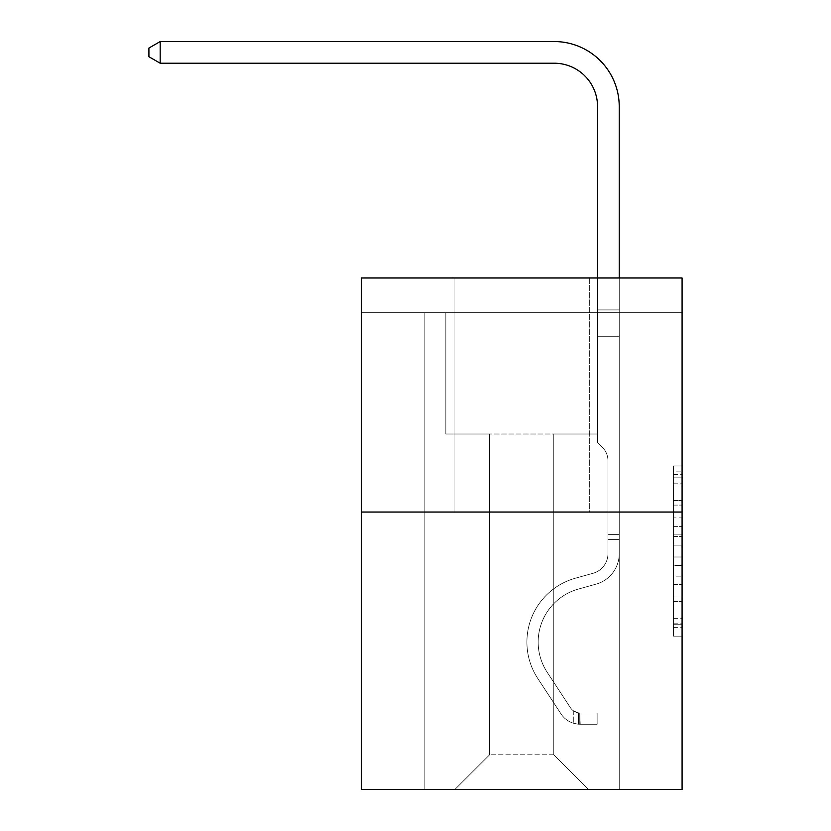 <?xml version="1.0" encoding="UTF-8"?>
<svg xmlns="http://www.w3.org/2000/svg" width="831" height="831" viewBox="0 0 831 831"><rect width="100%" height="100%" fill="white"/><g stroke="black" fill="none" stroke-linecap="round" stroke-linejoin="round"><path stroke-width="0.62" stroke-dasharray="4.16 3.12" d="M673.411 517.858L673.411 545.084L682.085 545.084L682.085 627.634L682.085 474.459L682.085 545.084L673.411 545.084L673.411 471.904L673.411 636.141L673.411 465.952L673.411 624.226L682.085 624.226L673.411 624.226L682.085 624.226L673.411 624.226L673.411 597.001L673.411 636.141L682.085 636.141L682.085 465.952L682.085 623.801L682.085 556.999L673.411 556.999L682.085 556.999L682.085 597.001L682.085 477.867L673.411 477.867L682.085 477.867L682.085 636.141L682.085 474.459L682.085 636.141L673.411 636.141L673.411 465.952L682.085 465.952L682.085 474.459L682.085 465.952L682.085 474.459L682.085 465.952L682.085 471.904L682.085 465.952L673.411 465.952L673.411 477.867L682.085 477.867L673.411 477.867L673.411 517.858L682.085 517.858M589.324 277.959L589.324 512.031L454.079 512.031L589.324 512.031L454.079 512.031L589.324 512.031L589.324 277.959L454.079 277.959L454.079 512.031L454.079 277.959L589.324 277.959M682.085 534.873L682.085 526.366L682.085 534.873L673.411 534.873L673.411 500.626L673.411 601.467L673.411 576.143L682.085 576.143L673.411 576.143L673.411 636.141L682.085 636.141L673.411 636.141L682.085 636.141L673.411 636.141L673.411 465.952L682.085 465.952L673.411 465.952L682.085 465.952L673.411 465.952L673.411 534.873L682.085 534.873M682.085 312.643L682.085 277.959L361.319 277.959L682.085 277.959L682.085 789.45L361.319 789.45L361.319 512.031L682.085 512.031L361.319 512.031L361.319 277.959L682.085 277.959L682.085 312.643L361.319 312.643L682.085 312.643M588.452 789.45L619.23 789.45L619.23 312.643L597.551 312.643L597.551 434.011L553.778 434.011L553.778 754.777L588.452 789.45L619.23 789.45L619.23 312.643L597.551 312.643L597.551 434.011L553.778 434.011L553.778 754.777L489.625 754.777L489.625 434.011L489.625 754.777L489.625 434.011L489.625 754.777L489.625 434.011L553.778 434.011L553.778 754.777L588.452 789.45L619.23 789.45L619.23 312.643L597.551 312.643L597.551 434.011L553.778 434.011L553.778 754.777L588.452 789.45L619.23 789.45L619.23 312.643L597.551 312.643L597.551 434.011L553.778 434.011L553.778 754.777L588.452 789.45L619.23 789.45L619.23 312.643L597.551 312.643L597.551 434.011L553.778 434.011L553.778 754.777L588.452 789.45L619.23 789.45L619.23 312.643L597.551 312.643L597.551 434.011L553.778 434.011L553.778 754.777L588.452 789.45L619.23 789.45L619.23 312.643L597.551 312.643L597.551 434.011L553.778 434.011L553.778 754.777L588.452 789.45L619.23 789.45L619.23 312.643L597.551 312.643L597.551 434.011L553.778 434.011L553.778 754.777L588.452 789.45L619.23 789.45L619.23 312.643L597.551 312.643L597.551 434.011L553.778 434.011L553.778 754.777L588.452 789.45L619.23 789.45L619.23 312.643L597.551 312.643L597.551 434.011L553.778 434.011L553.778 754.777L588.452 789.45L619.23 789.45L619.23 312.643L597.551 312.643L597.551 434.011L553.778 434.011L553.778 754.777L588.452 789.45L619.23 789.45L619.23 312.643L597.551 312.643L597.551 434.011L553.778 434.011L553.778 754.777L588.452 789.45L619.23 789.45L619.23 312.643L597.551 312.643L597.551 434.011L553.778 434.011L553.778 754.777L588.452 789.45L619.23 789.45L619.23 312.643L597.551 312.643L597.551 434.011L553.778 434.011L553.778 754.777L588.452 789.45L619.23 789.45L619.23 312.643L597.551 312.643L597.551 434.011L553.778 434.011L553.778 754.777L588.452 789.45L619.23 789.45L619.23 312.643L597.551 312.643L597.551 434.011L553.778 434.011L553.778 754.777L588.452 789.45L619.23 789.45L619.23 312.643L597.551 312.643L597.551 434.011L553.778 434.011L553.778 754.777L588.452 789.45L619.23 789.45L619.23 312.643L597.551 312.643L597.551 434.011L553.778 434.011L553.778 754.777L588.452 789.45L619.23 789.45L619.23 312.643L597.551 312.643L597.551 434.011L553.778 434.011L553.778 754.777L588.452 789.45L619.23 789.45L619.23 312.643L597.551 312.643L597.551 434.011L553.778 434.011L553.778 754.777L588.452 789.45L619.23 789.45L619.23 312.643L597.551 312.643L597.551 434.011L553.778 434.011L553.778 754.777L588.452 789.45L619.23 789.45L619.23 312.643L597.551 312.643L597.551 434.011L553.778 434.011L553.778 754.777L588.452 789.45L619.23 789.45L619.23 312.643L597.551 312.643L597.551 434.011L553.778 434.011L553.778 754.777L588.452 789.45L454.941 789.45L619.23 789.45L619.23 312.643L597.551 312.643L597.551 434.011L553.778 434.011L553.778 754.777L588.452 789.45L553.778 754.777L553.778 434.011L445.842 434.011L445.842 312.643L424.174 312.643L424.174 789.45L454.941 789.45L489.625 754.777L489.625 434.011L445.842 434.011L445.842 312.643L424.174 312.643L424.174 789.45L454.941 789.45L489.625 754.777L489.625 434.011L445.842 434.011L445.842 312.643L424.174 312.643L424.174 789.45L454.941 789.45L489.625 754.777L489.625 434.011L445.842 434.011L445.842 312.643L424.174 312.643L424.174 789.45L454.941 789.45L489.625 754.777L489.625 434.011L445.842 434.011L445.842 312.643L424.174 312.643L424.174 789.45L454.941 789.45L489.625 754.777L489.625 434.011L445.842 434.011L445.842 312.643L424.174 312.643L424.174 789.45L454.941 789.45L489.625 754.777L489.625 434.011L445.842 434.011L445.842 312.643L424.174 312.643L424.174 789.45L454.941 789.45L489.625 754.777L489.625 434.011L445.842 434.011L445.842 312.643L424.174 312.643L424.174 789.45L454.941 789.45L489.625 754.777L489.625 434.011L445.842 434.011L445.842 312.643L424.174 312.643L424.174 789.45L454.941 789.45L489.625 754.777L489.625 434.011L445.842 434.011L445.842 312.643L424.174 312.643L424.174 789.45L454.941 789.45L489.625 754.777L489.625 434.011L445.842 434.011L445.842 312.643L424.174 312.643L424.174 789.45L454.941 789.45L489.625 754.777L489.625 434.011L445.842 434.011L445.842 312.643L424.174 312.643L424.174 789.45L454.941 789.45L489.625 754.777L489.625 434.011L445.842 434.011L445.842 312.643L424.174 312.643L424.174 789.45L454.941 789.45L489.625 754.777L489.625 434.011L445.842 434.011L445.842 312.643L424.174 312.643L424.174 789.45L454.941 789.45L489.625 754.777L489.625 434.011L445.842 434.011L445.842 312.643L424.174 312.643L424.174 789.45L454.941 789.45L489.625 754.777L489.625 434.011L445.842 434.011L445.842 312.643L424.174 312.643L424.174 789.45L454.941 789.45L489.625 754.777L489.625 434.011L445.842 434.011L445.842 312.643L424.174 312.643L424.174 789.45L454.941 789.45L489.625 754.777L489.625 434.011L445.842 434.011L445.842 312.643L424.174 312.643L424.174 789.45L454.941 789.45L489.625 754.777L489.625 434.011L445.842 434.011L445.842 312.643L424.174 312.643L424.174 789.45L454.941 789.45L489.625 754.777L489.625 434.011L445.842 434.011L445.842 312.643L424.174 312.643L424.174 789.45L454.941 789.45L489.625 754.777L489.625 434.011L445.842 434.011L445.842 312.643L424.174 312.643L424.174 789.45L454.941 789.45L489.625 754.777L553.778 754.777L588.452 789.45M424.174 789.45L454.941 789.45L489.625 754.777L489.625 434.011L445.842 434.011L445.842 312.643L424.174 312.643L424.174 789.45L454.941 789.45L489.625 754.777L454.941 789.45L489.625 754.777L454.941 789.45L424.174 789.45L424.174 312.643L424.174 789.45M445.842 312.643L424.174 312.643L445.842 312.643L445.842 434.011L445.842 312.643M361.319 312.643L361.319 277.959L361.319 312.643M489.625 434.011L445.842 434.011L489.625 434.011M361.319 512.031L682.085 512.031M673.411 545.084L682.085 545.084L673.411 545.084M673.411 471.904L673.411 465.952L673.411 471.904L682.085 471.904L673.411 471.904M673.411 601.042L673.411 565.506L673.411 601.042L682.085 601.042L673.411 601.042M673.411 565.506L673.411 556.999L682.085 556.999L673.411 556.999L673.411 565.506L682.085 565.506L673.411 565.506M673.411 500.626L673.411 477.867L673.411 500.626L682.085 500.626L673.411 500.626M673.411 465.952L682.085 465.952L673.411 465.952L673.411 474.459L673.411 465.952L682.085 465.952M673.411 636.141L682.085 636.141L673.411 636.141L673.411 627.634L673.411 636.141M554.204 41.55A65.015 65.015 0 0 1 619.23 106.565A65.015 65.015 0 0 0 554.204 41.55A65.015 65.015 0 0 1 619.23 106.565A65.015 65.015 0 0 0 554.204 41.55A65.015 65.015 0 0 1 619.23 106.565A65.015 65.015 0 0 0 554.204 41.55A65.015 65.015 0 0 1 619.23 106.565A65.015 65.015 0 0 0 554.204 41.55A65.015 65.015 0 0 1 619.23 106.565A65.015 65.015 0 0 0 554.204 41.55A65.015 65.015 0 0 1 619.23 106.565A65.015 65.015 0 0 0 554.204 41.55L160.186 41.55L148.915 48.053L160.186 41.55L148.915 48.053L160.186 41.55L554.204 41.55A65.015 65.015 0 0 1 619.23 106.565L619.23 309.921L597.551 309.921L597.551 106.565L597.551 442.508L602.444 447.39A18.833 18.833 0 0 1 607.96 460.706L607.96 553.654L607.96 460.706A18.833 18.833 0 0 0 602.444 447.39L597.551 442.508L597.551 309.921L597.551 442.508L602.444 447.39A18.833 18.833 0 0 1 607.96 460.706L607.96 553.654L607.96 460.706A18.833 18.833 0 0 0 602.444 447.39L597.551 442.508L597.551 309.921L597.551 442.508L602.444 447.39A18.833 18.833 0 0 1 607.96 460.706L607.96 553.654L607.96 460.706A18.833 18.833 0 0 0 602.444 447.39L597.551 442.508L597.551 309.921L597.551 442.508L602.444 447.39A18.833 18.833 0 0 1 607.96 460.706L607.96 553.654A20.37 20.37 0 0 1 593.054 573.286A20.37 20.37 0 0 0 607.96 553.654A20.37 20.37 0 0 1 593.054 573.286A20.37 20.37 0 0 0 607.96 553.654L607.96 460.706A18.833 18.833 0 0 0 602.444 447.39L597.551 442.508L597.551 309.921L597.551 442.508L602.444 447.39L597.551 442.508L597.551 309.921L597.551 442.508L597.551 309.921L597.551 336.742L619.23 336.742L619.23 553.654A31.64 31.64 0 0 1 596.076 584.141A31.64 31.64 0 0 0 619.23 553.654A31.64 31.64 0 0 1 596.076 584.141A31.64 31.64 0 0 0 619.23 553.654L619.23 534.395L607.96 534.395L619.23 534.395L619.23 553.654A31.64 31.64 0 0 1 596.076 584.141A31.64 31.64 0 0 0 619.23 553.654L619.23 534.395L619.23 553.654A31.64 31.64 0 0 1 596.076 584.141A31.64 31.64 0 0 0 619.23 553.654A31.64 31.64 0 0 1 596.076 584.141A31.64 31.64 0 0 0 619.23 553.654L619.23 534.395L607.96 534.395L619.23 534.395L607.96 534.395L619.23 534.395L607.96 534.395L619.23 534.395L607.96 534.395L607.96 553.654A20.37 20.37 0 0 1 593.054 573.286A20.37 20.37 0 0 0 607.96 553.654L607.96 534.395L607.96 553.654A20.37 20.37 0 0 1 593.054 573.286A20.37 20.37 0 0 0 607.96 553.654A20.37 20.37 0 0 1 593.054 573.286A20.37 20.37 0 0 0 607.96 553.654L607.96 534.395L607.96 553.654A20.37 20.37 0 0 1 593.054 573.286A20.37 20.37 0 0 0 607.96 553.654L607.96 534.395L607.96 553.654A20.37 20.37 0 0 1 593.054 573.286A20.37 20.37 0 0 0 607.96 553.654A20.37 20.37 0 0 1 593.054 573.286A20.37 20.37 0 0 0 607.96 553.654L607.96 534.395L607.96 553.654A20.37 20.37 0 0 1 593.054 573.286A20.37 20.37 0 0 0 607.96 553.654L607.96 534.395L607.96 553.654A20.37 20.37 0 0 1 593.054 573.286A20.37 20.37 0 0 0 607.96 553.654A20.37 20.37 0 0 1 593.054 573.286A20.37 20.37 0 0 0 607.96 553.654L607.96 534.395L607.96 553.654A20.37 20.37 0 0 1 593.054 573.286A20.37 20.37 0 0 0 607.96 553.654A20.37 20.37 0 0 1 593.054 573.286L575.416 578.199L593.054 573.286A20.37 20.37 0 0 0 607.96 553.654L607.96 534.395L607.96 553.654A20.37 20.37 0 0 1 593.054 573.286L575.416 578.199L593.054 573.286A20.37 20.37 0 0 0 607.96 553.654A20.37 20.37 0 0 1 593.054 573.286L575.416 578.199L593.054 573.286A20.37 20.37 0 0 0 607.96 553.654A20.37 20.37 0 0 1 593.054 573.286L575.416 578.199L593.054 573.286A20.37 20.37 0 0 0 607.96 553.654L607.96 534.395L607.96 553.654A20.37 20.37 0 0 1 593.054 573.286L575.416 578.199L593.054 573.286A20.37 20.37 0 0 0 607.96 553.654A20.37 20.37 0 0 1 593.054 573.286L575.416 578.199L593.054 573.286A20.37 20.37 0 0 0 607.96 553.654A20.37 20.37 0 0 1 593.054 573.286L575.416 578.199L593.054 573.286A20.37 20.37 0 0 0 607.96 553.654L607.96 534.395L607.96 553.654A20.37 20.37 0 0 1 593.054 573.286L575.416 578.199A66.324 66.324 0 0 0 537.771 678.46A66.324 66.324 0 0 1 575.416 578.199L593.054 573.286A20.37 20.37 0 0 0 607.96 553.654A20.37 20.37 0 0 1 593.054 573.286L575.416 578.199A66.324 66.324 0 0 0 537.771 678.46A66.324 66.324 0 0 1 575.416 578.199A66.324 66.324 0 0 0 537.771 678.46A66.324 66.324 0 0 1 575.416 578.199L593.054 573.286L575.416 578.199A66.324 66.324 0 0 0 537.771 678.46A66.324 66.324 0 0 1 575.416 578.199L593.054 573.286L575.416 578.199A66.324 66.324 0 0 0 537.771 678.46A66.324 66.324 0 0 1 575.416 578.199A66.324 66.324 0 0 0 537.771 678.46A66.324 66.324 0 0 1 575.416 578.199L593.054 573.286A20.37 20.37 0 0 0 607.96 553.654A20.37 20.37 0 0 1 593.054 573.286L575.416 578.199A66.324 66.324 0 0 0 537.771 678.46A66.324 66.324 0 0 1 575.416 578.199L593.054 573.286L575.416 578.199A66.324 66.324 0 0 0 537.771 678.46A66.324 66.324 0 0 1 575.416 578.199A66.324 66.324 0 0 0 537.771 678.46A66.324 66.324 0 0 1 575.416 578.199L593.054 573.286L575.416 578.199A66.324 66.324 0 0 0 537.771 678.46A66.324 66.324 0 0 1 575.416 578.199L593.054 573.286A20.37 20.37 0 0 0 607.96 553.654L607.96 534.395L607.96 553.654A20.37 20.37 0 0 1 593.054 573.286L575.416 578.199A66.324 66.324 0 0 0 537.771 678.46A66.324 66.324 0 0 1 575.416 578.199A66.324 66.324 0 0 0 537.771 678.46A66.324 66.324 0 0 1 575.416 578.199L593.054 573.286L575.416 578.199A66.324 66.324 0 0 0 537.771 678.46L561.008 713.881L537.771 678.46A66.324 66.324 0 0 1 575.416 578.199A66.324 66.324 0 0 0 537.771 678.46L561.008 713.881L537.771 678.46A66.324 66.324 0 0 1 575.416 578.199A66.324 66.324 0 0 0 537.771 678.46L561.008 713.881L537.771 678.46A66.324 66.324 0 0 1 575.416 578.199L593.054 573.286L575.416 578.199A66.324 66.324 0 0 0 537.771 678.46L561.008 713.881L537.771 678.46A66.324 66.324 0 0 1 575.416 578.199A66.324 66.324 0 0 0 537.771 678.46L561.008 713.881L537.771 678.46A66.324 66.324 0 0 1 575.416 578.199A66.324 66.324 0 0 0 537.771 678.46L561.008 713.881L537.771 678.46A66.324 66.324 0 0 1 575.416 578.199L593.054 573.286A20.37 20.37 0 0 0 607.96 553.654A20.37 20.37 0 0 1 593.054 573.286L575.416 578.199A66.324 66.324 0 0 0 537.771 678.46L561.008 713.881L537.771 678.46A66.324 66.324 0 0 1 575.416 578.199A66.324 66.324 0 0 0 537.771 678.46L561.008 713.881A22.977 22.977 0 0 0 573.286 723.188C579.965 724.601 579.965 724.601 573.286 723.188C579.965 724.601 579.965 724.601 573.286 723.188A22.977 22.977 0 0 1 561.008 713.881L537.771 678.46L561.008 713.881A22.977 22.977 0 0 0 579.778 724.248A22.977 22.977 0 0 1 561.008 713.881A22.977 22.977 0 0 0 573.286 723.188C579.965 724.601 579.965 724.601 573.286 723.188C579.965 724.601 579.965 724.601 573.286 723.188A22.977 22.977 0 0 1 561.008 713.881L537.771 678.46A66.324 66.324 0 0 1 575.416 578.199A66.324 66.324 0 0 0 537.771 678.46L561.008 713.881A22.977 22.977 0 0 0 579.778 724.248A22.977 22.977 0 0 1 561.008 713.881A22.977 22.977 0 0 0 573.286 723.188C579.965 724.601 579.965 724.601 573.286 723.188C579.965 724.601 579.965 724.601 573.286 723.188A22.977 22.977 0 0 1 561.008 713.881L537.771 678.46L561.008 713.881A22.977 22.977 0 0 0 579.778 724.248A22.977 22.977 0 0 1 561.008 713.881A22.977 22.977 0 0 0 573.286 723.188C579.965 724.601 579.965 724.601 573.286 723.188C579.965 724.601 579.965 724.601 573.286 723.188A22.977 22.977 0 0 1 561.008 713.881L537.771 678.46L561.008 713.881A22.977 22.977 0 0 0 579.778 724.248A22.977 22.977 0 0 1 561.008 713.881A22.977 22.977 0 0 0 573.286 723.188C579.965 724.601 579.965 724.601 573.286 723.188C579.965 724.601 579.965 724.601 573.286 723.188A22.977 22.977 0 0 1 561.008 713.881L537.771 678.46A66.324 66.324 0 0 1 575.416 578.199L593.054 573.286L575.416 578.199A66.324 66.324 0 0 0 537.771 678.46L561.008 713.881A22.977 22.977 0 0 0 579.778 724.248A22.977 22.977 0 0 1 561.008 713.881A22.977 22.977 0 0 0 573.286 723.188C579.965 724.601 579.965 724.601 573.286 723.188C579.965 724.601 579.965 724.601 573.286 723.188A22.977 22.977 0 0 1 561.008 713.881L537.771 678.46L561.008 713.881A22.977 22.977 0 0 0 579.778 724.248A22.977 22.977 0 0 1 561.008 713.881A22.977 22.977 0 0 0 573.286 723.188C579.965 724.601 579.965 724.601 573.286 723.188C579.965 724.601 579.965 724.601 573.286 723.188A22.977 22.977 0 0 1 561.008 713.881L537.771 678.46L561.008 713.881A22.977 22.977 0 0 0 579.778 724.248A22.977 22.977 0 0 1 561.008 713.881A22.977 22.977 0 0 0 573.286 723.188C579.965 724.601 579.965 724.601 573.286 723.188C579.965 724.601 579.965 724.601 573.286 723.188A22.977 22.977 0 0 1 561.008 713.881L537.771 678.46A66.324 66.324 0 0 1 575.416 578.199A66.324 66.324 0 0 0 537.771 678.46L561.008 713.881A22.977 22.977 0 0 0 579.778 724.248A22.977 22.977 0 0 1 561.008 713.881A22.977 22.977 0 0 0 573.286 723.188C579.965 724.601 579.965 724.601 573.286 723.188C579.965 724.601 579.965 724.601 573.286 723.188A22.977 22.977 0 0 1 561.008 713.881L537.771 678.46L561.008 713.881A22.977 22.977 0 0 0 579.778 724.248A22.977 22.977 0 0 1 561.008 713.881A22.977 22.977 0 0 0 573.286 723.188C579.965 724.601 579.965 724.601 573.286 723.188C579.965 724.601 579.965 724.601 573.286 723.188A22.977 22.977 0 0 1 561.008 713.881L537.771 678.46L561.008 713.881A22.977 22.977 0 0 0 579.778 724.248A22.977 22.977 0 0 1 561.008 713.881A22.977 22.977 0 0 0 573.286 723.188C579.965 724.601 579.965 724.601 573.286 723.188C579.965 724.601 579.965 724.601 573.286 723.188A22.977 22.977 0 0 1 561.008 713.881L537.771 678.46A66.324 66.324 0 0 1 575.416 578.199A66.324 66.324 0 0 0 537.771 678.46L561.008 713.881A22.977 22.977 0 0 0 579.778 724.248A22.977 22.977 0 0 1 561.008 713.881A22.977 22.977 0 0 0 573.286 723.188C579.965 724.601 579.965 724.601 573.286 723.188C579.965 724.601 579.965 724.601 573.286 723.188A22.977 22.977 0 0 1 561.008 713.881L537.771 678.46L561.008 713.881A22.977 22.977 0 0 0 579.778 724.248L597.125 724.258L579.778 724.248A22.977 22.977 0 0 1 561.008 713.881L537.771 678.46A66.324 66.324 0 0 1 575.416 578.199L593.054 573.286A20.37 20.37 0 0 0 607.96 553.654L607.96 534.395L607.96 539.599L607.96 534.395L619.23 534.395L619.23 553.654A31.64 31.64 0 0 1 596.076 584.141A31.64 31.64 0 0 0 619.23 553.654L619.23 539.599L619.23 553.654A31.64 31.64 0 0 1 596.076 584.141A31.64 31.64 0 0 0 619.23 553.654A31.64 31.64 0 0 1 596.076 584.141A31.64 31.64 0 0 0 619.23 553.654A31.64 31.64 0 0 1 596.076 584.141A31.64 31.64 0 0 0 619.23 553.654A31.64 31.64 0 0 1 596.076 584.141A31.64 31.64 0 0 0 619.23 553.654A31.64 31.64 0 0 1 596.076 584.141A31.64 31.64 0 0 0 619.23 553.654A31.64 31.64 0 0 1 596.076 584.141A31.64 31.64 0 0 0 619.23 553.654A31.64 31.64 0 0 1 596.076 584.141L578.438 589.054L596.076 584.141A31.64 31.64 0 0 0 619.23 553.654A31.64 31.64 0 0 1 596.076 584.141L578.438 589.054L596.076 584.141A31.64 31.64 0 0 0 619.23 553.654A31.64 31.64 0 0 1 596.076 584.141L578.438 589.054L596.076 584.141A31.64 31.64 0 0 0 619.23 553.654A31.64 31.64 0 0 1 596.076 584.141L578.438 589.054L596.076 584.141A31.64 31.64 0 0 0 619.23 553.654A31.64 31.64 0 0 1 596.076 584.141L578.438 589.054L596.076 584.141A31.64 31.64 0 0 0 619.23 553.654A31.64 31.64 0 0 1 596.076 584.141L578.438 589.054A55.054 55.054 0 0 0 547.193 672.279A55.054 55.054 0 0 1 578.438 589.054A55.054 55.054 0 0 0 547.193 672.279A55.054 55.054 0 0 1 578.438 589.054L596.076 584.141L578.438 589.054A55.054 55.054 0 0 0 547.193 672.279A55.054 55.054 0 0 1 578.438 589.054L596.076 584.141L578.438 589.054A55.054 55.054 0 0 0 547.193 672.279A55.054 55.054 0 0 1 578.438 589.054A55.054 55.054 0 0 0 547.193 672.279A55.054 55.054 0 0 1 578.438 589.054L596.076 584.141L578.438 589.054A55.054 55.054 0 0 0 547.193 672.279A55.054 55.054 0 0 1 578.438 589.054L596.076 584.141L578.438 589.054A55.054 55.054 0 0 0 547.193 672.279A55.054 55.054 0 0 1 578.438 589.054A55.054 55.054 0 0 0 547.193 672.279A55.054 55.054 0 0 1 578.438 589.054L596.076 584.141L578.438 589.054A55.054 55.054 0 0 0 547.193 672.279A55.054 55.054 0 0 1 578.438 589.054L596.076 584.141L578.438 589.054A55.054 55.054 0 0 0 547.193 672.279A55.054 55.054 0 0 1 578.438 589.054A55.054 55.054 0 0 0 547.193 672.279A55.054 55.054 0 0 1 578.438 589.054L596.076 584.141L578.438 589.054A55.054 55.054 0 0 0 547.193 672.279A55.054 55.054 0 0 1 578.438 589.054A55.054 55.054 0 0 0 547.193 672.279L570.43 707.7L547.193 672.279A55.054 55.054 0 0 1 578.438 589.054L596.076 584.141L578.438 589.054A55.054 55.054 0 0 0 547.193 672.279L570.43 707.7L547.193 672.279A55.054 55.054 0 0 1 578.438 589.054A55.054 55.054 0 0 0 547.193 672.279L570.43 707.7L547.193 672.279A55.054 55.054 0 0 1 578.438 589.054A55.054 55.054 0 0 0 547.193 672.279L570.43 707.7L547.193 672.279A55.054 55.054 0 0 1 578.438 589.054L596.076 584.141L578.438 589.054A55.054 55.054 0 0 0 547.193 672.279L570.43 707.7L547.193 672.279A55.054 55.054 0 0 1 578.438 589.054A55.054 55.054 0 0 0 547.193 672.279L570.43 707.7L547.193 672.279A55.054 55.054 0 0 1 578.438 589.054A55.054 55.054 0 0 0 547.193 672.279L570.43 707.7L547.193 672.279A55.054 55.054 0 0 1 578.438 589.054L596.076 584.141L578.438 589.054A55.054 55.054 0 0 0 547.193 672.279L570.43 707.7A11.707 11.707 0 0 0 573.286 710.713C579.851 713.725 579.851 713.725 573.286 710.713C579.851 713.725 579.851 713.725 573.286 710.713A11.707 11.707 0 0 1 570.43 707.7L547.193 672.279L570.43 707.7A11.707 11.707 0 0 0 579.778 712.977A11.707 11.707 0 0 1 570.43 707.7A11.707 11.707 0 0 0 573.286 710.713C579.851 713.725 579.851 713.725 573.286 710.713C579.851 713.725 579.851 713.725 573.286 710.713A11.707 11.707 0 0 1 570.43 707.7L547.193 672.279A55.054 55.054 0 0 1 578.438 589.054A55.054 55.054 0 0 0 547.193 672.279L570.43 707.7A11.707 11.707 0 0 0 579.778 712.977A11.707 11.707 0 0 1 570.43 707.7A11.707 11.707 0 0 0 573.286 710.713C579.851 713.725 579.851 713.725 573.286 710.713C579.851 713.725 579.851 713.725 573.286 710.713A11.707 11.707 0 0 1 570.43 707.7L547.193 672.279L570.43 707.7A11.707 11.707 0 0 0 579.778 712.977A11.707 11.707 0 0 1 570.43 707.7A11.707 11.707 0 0 0 573.286 710.713C579.851 713.725 579.851 713.725 573.286 710.713C579.851 713.725 579.851 713.725 573.286 710.713A11.707 11.707 0 0 1 570.43 707.7L547.193 672.279L570.43 707.7A11.707 11.707 0 0 0 579.778 712.977A11.707 11.707 0 0 1 570.43 707.7A11.707 11.707 0 0 0 573.286 710.713C579.851 713.725 579.851 713.725 573.286 710.713C579.851 713.725 579.851 713.725 573.286 710.713A11.707 11.707 0 0 1 570.43 707.7L547.193 672.279A55.054 55.054 0 0 1 578.438 589.054A55.054 55.054 0 0 0 547.193 672.279L570.43 707.7A11.707 11.707 0 0 0 579.778 712.977A11.707 11.707 0 0 1 570.43 707.7A11.707 11.707 0 0 0 573.286 710.713C579.851 713.725 579.851 713.725 573.286 710.713C579.851 713.725 579.851 713.725 573.286 710.713A11.707 11.707 0 0 1 570.43 707.7L547.193 672.279L570.43 707.7A11.707 11.707 0 0 0 579.778 712.977A11.707 11.707 0 0 1 570.43 707.7A11.707 11.707 0 0 0 573.286 710.713C579.851 713.725 579.851 713.725 573.286 710.713C579.851 713.725 579.851 713.725 573.286 710.713A11.707 11.707 0 0 1 570.43 707.7L547.193 672.279L570.43 707.7A11.707 11.707 0 0 0 579.778 712.977A11.707 11.707 0 0 1 570.43 707.7A11.707 11.707 0 0 0 573.286 710.713C579.851 713.725 579.851 713.725 573.286 710.713C579.851 713.725 579.851 713.725 573.286 710.713A11.707 11.707 0 0 1 570.43 707.7L547.193 672.279A55.054 55.054 0 0 1 578.438 589.054A55.054 55.054 0 0 0 547.193 672.279L570.43 707.7A11.707 11.707 0 0 0 579.778 712.977A11.707 11.707 0 0 1 570.43 707.7A11.707 11.707 0 0 0 573.286 710.713C579.851 713.725 579.851 713.725 573.286 710.713C579.851 713.725 579.851 713.725 573.286 710.713A11.707 11.707 0 0 1 570.43 707.7L547.193 672.279L570.43 707.7A11.707 11.707 0 0 0 579.778 712.977A11.707 11.707 0 0 1 570.43 707.7A11.707 11.707 0 0 0 573.286 710.713C579.851 713.725 579.851 713.725 573.286 710.713C579.851 713.725 579.851 713.725 573.286 710.713A11.707 11.707 0 0 1 570.43 707.7L547.193 672.279L570.43 707.7A11.707 11.707 0 0 0 579.778 712.977A11.707 11.707 0 0 1 570.43 707.7A11.707 11.707 0 0 0 573.286 710.713C579.851 713.725 579.851 713.725 573.286 710.713C579.851 713.725 579.851 713.725 573.286 710.713A11.707 11.707 0 0 1 570.43 707.7L547.193 672.279A55.054 55.054 0 0 1 578.438 589.054A55.054 55.054 0 0 0 547.193 672.279L570.43 707.7A11.707 11.707 0 0 0 579.778 712.977A11.707 11.707 0 0 1 570.43 707.7A11.707 11.707 0 0 0 573.286 710.713A11.707 11.707 0 0 1 570.43 707.7L547.193 672.279L570.43 707.7A11.707 11.707 0 0 0 579.778 712.977L597.125 712.988L597.125 724.258L597.125 712.988L579.778 712.977L580.215 724.258L597.125 724.258L579.778 724.248L579.778 712.977L597.125 712.988L597.125 724.258L597.125 712.988L579.778 712.977L580.215 724.258L597.125 724.258L579.778 724.248L579.778 712.977L597.125 712.988L597.125 724.258L597.125 712.988L579.778 712.977L580.215 724.258L597.125 724.258L579.778 724.248L579.778 712.977L597.125 712.988L597.125 724.258L597.125 712.988L579.778 712.977L580.215 724.258L597.125 724.258L579.778 724.248L579.778 712.977L597.125 712.988L597.125 724.258L597.125 712.988L579.778 712.977L580.215 724.258L597.125 724.258L579.778 724.248L579.778 712.977L597.125 712.988L597.125 724.258L597.125 712.988L579.778 712.977L580.215 724.258L597.125 724.258L579.778 724.248L579.778 712.977L597.125 712.988L597.125 724.258L597.125 712.988L579.778 712.977L580.215 724.258L597.125 724.258L579.778 724.248L579.778 712.977L597.125 712.988L597.125 724.258L597.125 712.988L579.778 712.977L580.215 724.258L597.125 724.258L579.778 724.248L579.778 712.977L597.125 712.988L597.125 724.258L597.125 712.988L579.778 712.977L580.215 724.258L597.125 724.258L579.778 724.248L579.778 712.977L597.125 712.988L597.125 724.258L597.125 712.988L579.778 712.977L580.215 724.258L597.125 724.258L579.778 724.248L579.778 712.977L597.125 712.988L597.125 724.258L597.125 712.988L579.778 712.977L580.215 724.258L597.125 724.258L579.778 724.248L579.778 712.977L597.125 712.988L579.778 712.977L579.778 724.248L579.778 712.977A11.707 11.707 0 0 1 570.43 707.7L547.193 672.279A55.054 55.054 0 0 1 578.438 589.054L596.076 584.141A31.64 31.64 0 0 0 619.23 553.654L619.23 309.921L619.23 336.742L619.23 309.921L597.551 309.921L597.551 106.565A43.347 43.347 0 0 0 554.204 63.218L160.186 63.218L160.186 41.55L554.204 41.55A65.015 65.015 0 0 1 619.23 106.565L619.23 336.742L619.23 309.921L597.551 309.921L597.551 336.742L619.23 336.742L619.23 309.921L619.23 336.742L619.23 309.921L597.551 309.921L597.551 106.565A43.347 43.347 0 0 0 554.204 63.218L160.186 63.218L148.915 56.726L148.915 48.053L148.915 56.726L160.186 63.218L160.186 41.55L160.186 63.218L148.915 56.726L148.915 48.053L160.186 41.55L148.915 48.053L148.915 56.726L160.186 63.218L160.186 41.55L554.204 41.55A65.015 65.015 0 0 1 619.23 106.565L619.23 336.742L619.23 309.921L597.551 309.921L619.23 309.921L619.23 336.742L619.23 309.921L597.551 309.921L597.551 106.565A43.347 43.347 0 0 0 554.204 63.218L160.186 63.218L148.915 56.726L148.915 48.053L160.186 41.55L160.186 63.218L160.186 41.55L148.915 48.053L148.915 56.726L160.186 63.218L148.915 56.726L148.915 48.053L160.186 41.55L554.204 41.55A65.015 65.015 0 0 1 619.23 106.565L619.23 336.742L619.23 309.921L597.551 309.921L597.551 442.508L602.444 447.39A18.833 18.833 0 0 1 607.96 460.706A18.833 18.833 0 0 0 602.444 447.39L597.551 442.508L597.551 336.742L619.23 336.742L619.23 309.921L619.23 336.742L619.23 309.921L597.551 309.921L597.551 106.565A43.347 43.347 0 0 0 554.204 63.218L160.186 63.218L160.186 41.55L160.186 63.218L148.915 56.726L160.186 63.218L160.186 41.55L148.915 48.053L148.915 56.726L148.915 48.053L160.186 41.55L554.204 41.55A65.015 65.015 0 0 1 619.23 106.565L619.23 336.742L619.23 309.921L597.551 309.921L619.23 309.921L619.23 336.742L619.23 309.921L597.551 309.921L597.551 106.565A43.347 43.347 0 0 0 554.204 63.218L160.186 63.218L148.915 56.726L160.186 63.218L160.186 41.55L160.186 63.218L148.915 56.726L148.915 48.053L148.915 56.726L160.186 63.218L160.186 41.55L148.915 48.053L160.186 41.55L554.204 41.55A65.015 65.015 0 0 1 619.23 106.565L619.23 553.654A31.64 31.64 0 0 1 596.076 584.141A31.64 31.64 0 0 0 619.23 553.654L619.23 336.742L597.551 336.742L597.551 309.921L597.551 442.508L602.444 447.39A18.833 18.833 0 0 1 607.96 460.706A18.833 18.833 0 0 0 602.444 447.39L597.551 442.508L597.551 336.742L619.23 336.742L619.23 553.654A31.64 31.64 0 0 1 596.076 584.141A31.64 31.64 0 0 0 619.23 553.654L619.23 336.742L597.551 336.742L597.551 106.565A43.347 43.347 0 0 0 554.204 63.218L160.186 63.218L148.915 56.726L148.915 48.053L148.915 56.726L160.186 63.218L160.186 41.55L160.186 63.218L148.915 56.726L148.915 48.053L160.186 41.55L148.915 48.053L148.915 56.726L160.186 63.218L160.186 41.55L554.204 41.55A65.015 65.015 0 0 1 619.23 106.565L619.23 309.921L597.551 309.921L619.23 309.921L619.23 336.742L597.551 336.742L597.551 442.508L602.444 447.39A18.833 18.833 0 0 1 607.96 460.706A18.833 18.833 0 0 0 602.444 447.39L597.551 442.508L597.551 106.565A43.347 43.347 0 0 0 554.204 63.218L160.186 63.218L148.915 56.726L148.915 48.053L160.186 41.55L160.186 63.218L160.186 41.55L148.915 48.053L148.915 56.726L160.186 63.218L148.915 56.726L148.915 48.053L160.186 41.55L554.204 41.55A65.015 65.015 0 0 1 619.23 106.565L619.23 309.921L597.551 309.921L597.551 336.742L619.23 336.742L619.23 553.654A31.64 31.64 0 0 1 596.076 584.141A31.64 31.64 0 0 0 619.23 553.654L619.23 336.742L597.551 336.742L597.551 442.508L602.444 447.39A18.833 18.833 0 0 1 607.96 460.706A18.833 18.833 0 0 0 602.444 447.39L597.551 442.508L597.551 106.565A43.347 43.347 0 0 0 554.204 63.218L160.186 63.218L160.186 41.55L160.186 63.218L554.204 63.218L160.186 63.218L554.204 63.218L160.186 63.218L554.204 63.218L160.186 63.218L554.204 63.218L160.186 63.218L160.186 41.55L148.915 48.053L148.915 56.726L160.186 63.218L554.204 63.218L160.186 63.218L160.186 41.55L554.204 41.55A65.015 65.015 0 0 1 619.23 106.565L619.23 553.654A31.64 31.64 0 0 1 596.076 584.141L578.438 589.054L596.076 584.141A31.64 31.64 0 0 0 619.23 553.654L619.23 336.742L597.551 336.742L597.551 442.508L602.444 447.39A18.833 18.833 0 0 1 607.96 460.706A18.833 18.833 0 0 0 602.444 447.39L597.551 442.508L597.551 336.742L619.23 336.742L619.23 553.654A31.64 31.64 0 0 1 596.076 584.141A31.64 31.64 0 0 0 619.23 553.654L619.23 336.742L597.551 336.742L597.551 309.921L619.23 309.921L597.551 309.921L597.551 106.565A43.347 43.347 0 0 0 554.204 63.218L160.186 63.218L554.204 63.218L160.186 63.218L160.186 41.55L148.915 48.053L160.186 41.55L554.204 41.55A65.015 65.015 0 0 1 619.23 106.565L619.23 309.921L619.23 106.565L619.23 309.921L597.551 309.921L597.551 442.508L602.444 447.39A18.833 18.833 0 0 1 607.96 460.706A18.833 18.833 0 0 0 602.444 447.39L597.551 442.508L597.551 336.742L619.23 336.742L619.23 553.654A31.64 31.64 0 0 1 596.076 584.141A31.64 31.64 0 0 0 619.23 553.654L619.23 336.742L597.551 336.742L597.551 106.565A43.347 43.347 0 0 0 554.204 63.218L160.186 63.218L160.186 41.55L148.915 48.053L148.915 56.726L148.915 48.053L160.186 41.55L554.204 41.55A65.015 65.015 0 0 1 619.23 106.565L619.23 309.921L597.551 309.921L597.551 106.565A43.347 43.347 0 0 0 554.204 63.218L160.186 63.218L148.915 56.726L160.186 63.218M597.551 106.565L597.551 309.921L597.551 106.565L597.551 309.921L619.23 309.921L619.23 106.565L619.23 309.921L619.23 106.565L619.23 309.921L597.551 309.921L597.551 106.565L597.551 309.921L597.551 106.565L597.551 309.921L619.23 309.921L619.23 106.565L619.23 309.921L619.23 106.565L619.23 309.921L619.23 106.565L619.23 309.921L597.551 309.921L597.551 106.565A43.347 43.347 0 0 0 554.204 63.218M619.23 553.654L619.23 336.742L597.551 336.742L619.23 336.742L619.23 553.654L619.23 336.742L597.551 336.742L619.23 336.742L619.23 553.654L619.23 336.742L597.551 336.742L619.23 336.742L619.23 553.654L619.23 336.742L597.551 336.742L619.23 336.742L619.23 553.654L619.23 336.742L597.551 336.742L619.23 336.742L619.23 553.654M607.96 553.654L607.96 460.706A18.833 18.833 0 0 0 602.444 447.39A18.833 18.833 0 0 1 607.96 460.706A18.833 18.833 0 0 0 602.444 447.39A18.833 18.833 0 0 1 607.96 460.706L607.96 553.654M607.96 534.395L619.23 534.395L619.23 539.599L619.23 534.395L607.96 534.395M148.915 48.053L148.915 56.726L148.915 48.053M597.551 442.508L602.444 447.39L597.551 442.508M619.23 277.959L619.23 309.921L597.551 309.921L597.551 277.959M573.286 710.713C579.851 713.725 579.851 713.725 573.286 710.713C579.851 713.725 579.851 713.725 573.286 710.713L573.286 723.188L573.286 710.713M597.125 724.258L597.125 712.988L597.125 724.258M673.411 597.001L682.085 597.001L673.411 597.001M673.411 584.235L682.085 584.235M673.411 505.092L682.085 505.092L673.411 505.092M673.411 474.459L682.085 474.459M673.411 627.634L682.085 627.634M673.411 618.274L682.085 618.274M673.411 483.819L682.085 483.819M673.411 536.577L682.085 536.577L673.411 536.577M673.411 584.66L682.085 584.66L673.411 584.66M673.411 601.467L682.085 601.467L673.411 601.467M673.411 526.366L682.085 526.366L673.411 526.366M607.96 539.599L619.23 539.599L607.96 539.599M673.411 623.801L682.085 623.801M673.411 624.226L682.085 624.226M673.411 477.867L682.085 477.867M578.48 712.853L578.48 724.196L578.48 712.853"/><path stroke-width="1.25" d="M682.085 512.031L682.085 277.959L361.319 277.959L361.319 789.45L682.085 789.45L682.085 512.031L361.319 512.031M597.551 277.959L597.551 106.565A43.347 43.347 0 0 0 554.204 63.218L160.186 63.218L148.915 56.726L148.915 48.053L160.186 41.55L554.204 41.55A65.015 65.015 0 0 1 619.23 106.565L619.23 277.959M597.551 106.565A43.347 43.347 0 0 0 554.204 63.218A43.347 43.347 0 0 1 597.551 106.565A43.347 43.347 0 0 0 554.204 63.218A43.347 43.347 0 0 1 597.551 106.565A43.347 43.347 0 0 0 554.204 63.218A43.347 43.347 0 0 1 597.551 106.565A43.347 43.347 0 0 0 554.204 63.218A43.347 43.347 0 0 1 597.551 106.565A43.347 43.347 0 0 0 554.204 63.218A43.347 43.347 0 0 1 597.551 106.565A43.347 43.347 0 0 0 554.204 63.218M160.186 63.218L160.186 41.55L554.204 41.55"/></g></svg>
